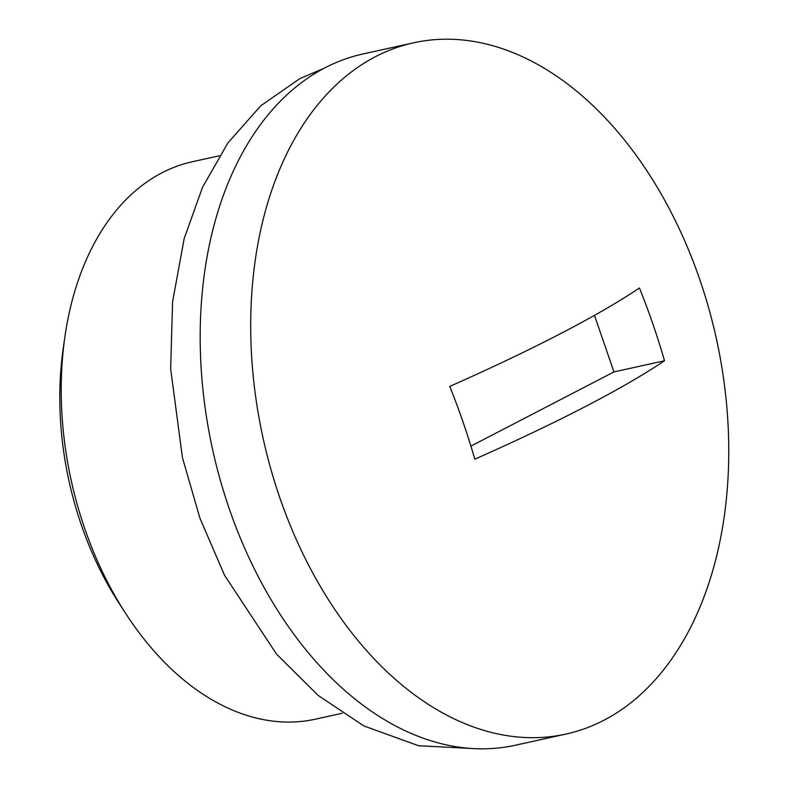 <?xml version="1.0" encoding="UTF-8"?>
<svg xmlns="http://www.w3.org/2000/svg" width="788" height="788" viewBox="0 0 788 788"><rect width="100%" height="100%" fill="white"/><g stroke="black" fill="none" stroke-linecap="round" stroke-linejoin="round"><path stroke-width="1.18" d="M219.359 155.788L192.558 161.698A285.423 187.14 77.6 0 0 161.885 172.858A285.423 187.14 77.6 0 0 64.843 337.185A285.423 187.14 77.6 0 0 125.814 613.665A285.423 187.14 77.6 0 0 315.486 719.158L342.288 713.248M125.814 613.665L119.234 603.519A262.591 172.168 -102.4 0 1 63.138 349.153L64.843 337.185M413.513 42.828L363.002 53.968A353.93 232.056 77.6 0 0 324.981 67.807A353.93 232.056 77.6 0 0 220.079 479.36A353.93 232.056 77.6 0 0 515.441 745.212L565.951 734.071A353.93 232.056 77.6 0 0 603.972 720.232A353.93 232.056 77.6 0 0 699.754 279.484A353.93 232.056 77.6 0 0 413.513 42.828A353.93 232.056 77.6 0 0 375.492 56.667A353.93 232.056 77.6 0 0 279.71 497.415A353.93 232.056 77.6 0 0 565.951 734.071M449.751 386.406A584.203 434.464 62.6 0 1 463.236 422.585A584.203 434.464 62.6 0 1 474.809 459.187A604.426 78.898 161 0 0 664.511 360.766A584.203 434.464 -117.4 0 0 652.937 324.163A584.203 434.464 -117.4 0 0 639.452 287.984A604.426 78.898 161 0 1 449.751 386.406M664.511 360.766L613.95 371.916L594.477 315.367M613.95 371.916L470.909 446.126M324.065 68.28L299.844 78.623L260.867 105.71L227.968 142.825L202.457 187.446L184.136 238.734L172.592 301.784L170.651 368.794L182.422 457.601L199.965 518.287L224.55 575.279L276.489 654.06L318.096 695.38L363.908 725.955L418.556 745.724L474.081 748.6"/></g></svg>
